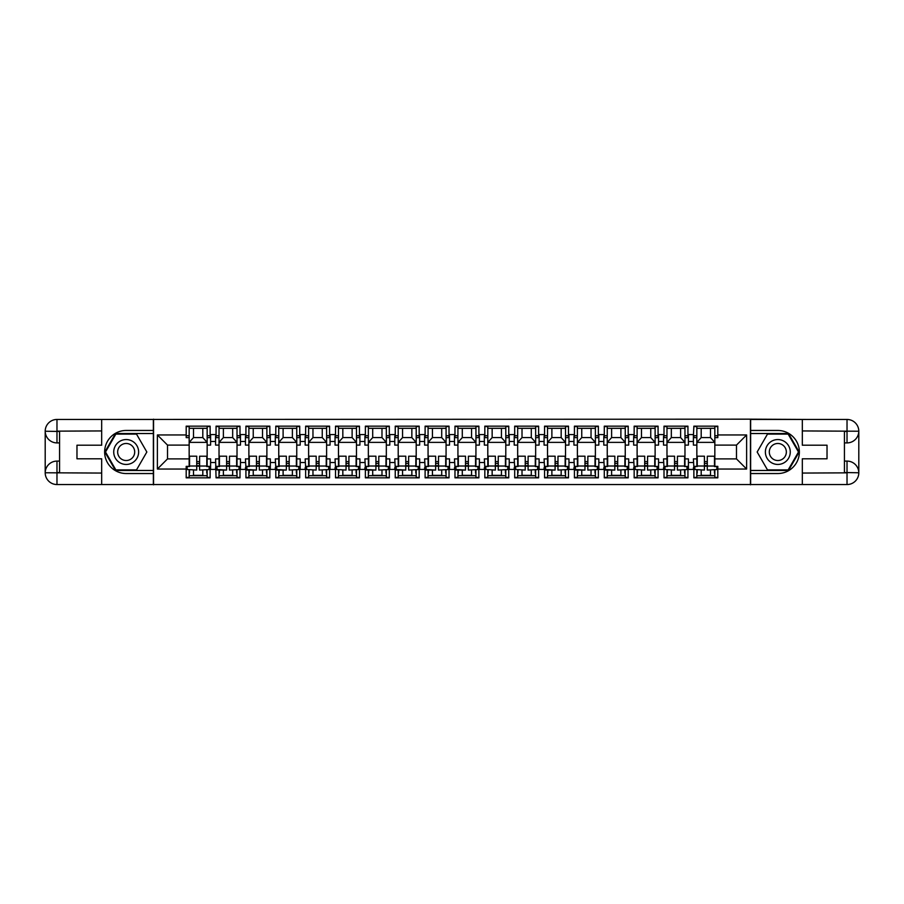 <?xml version="1.0" encoding="UTF-8"?>
<svg xmlns="http://www.w3.org/2000/svg" width="904" height="904" viewBox="0 0 904 904"><rect width="100%" height="100%" fill="white"/><g stroke="black" fill="none" stroke-linecap="round" stroke-linejoin="round"><path stroke-width="1.36" d="M96.502 484.544L807.498 484.544M693.876 435.728L696.848 435.728L696.848 445.107L693.402 445.107L693.402 434.575L688.419 434.575L688.419 445.107L684.972 445.107L684.972 426.575L687.944 426.575M684.972 437.638L687.944 437.638L687.944 426.157L664.011 426.157L664.011 436.304L663.536 434.575L658.564 434.575L658.564 445.107L655.117 445.107L655.117 426.575L658.078 426.575M693.876 467.696L693.402 458.893L696.848 458.893L696.848 466.362L693.876 466.362L693.876 477.843L717.81 477.843L717.81 466.362L714.838 466.362L714.838 458.893L736.477 458.893L736.477 445.107L714.838 445.107L714.838 426.575L717.81 426.575M655.117 437.638L658.078 437.638L658.078 426.157L634.156 426.157L634.156 436.304L633.67 434.575L628.698 434.575L628.698 445.107L625.252 445.107L625.252 426.575L628.212 426.575M664.011 467.696L663.536 458.893L666.982 458.893L666.982 466.362L664.011 466.362L664.011 477.843L687.944 477.843L687.944 466.362L684.972 466.566M625.252 437.638L628.212 437.638L628.212 426.157L604.29 426.157L604.29 436.304L603.804 434.575L598.832 434.575L598.832 445.107L595.386 445.107L595.386 426.575L598.358 426.575M634.156 467.696L633.67 458.893L637.117 458.893L637.117 466.362L634.156 466.362L634.156 477.843L658.078 477.843L658.078 466.362L655.117 466.566M595.386 437.638L598.358 437.638L598.358 426.157L574.424 426.157L574.424 436.304L573.95 434.575L568.966 434.575L568.966 445.107L565.52 445.107L565.52 426.575L568.492 426.575M604.29 467.696L603.804 458.893L607.251 458.893L607.251 466.362L604.29 466.362L604.29 477.843L628.212 477.843L628.212 466.362L625.252 466.566M565.52 437.638L568.492 437.638L568.492 426.157L544.558 426.157L544.558 436.304L544.084 434.575L539.1 434.575L539.1 445.107L535.654 445.107L535.654 426.575L538.626 426.575M574.424 467.696L573.95 458.893L577.385 458.893L577.385 466.362L574.424 466.362L574.424 477.843L598.358 477.843L598.358 466.362L595.386 466.566M535.654 437.638L538.626 437.638L538.626 426.157L514.692 426.157L514.692 436.304L514.218 434.575L509.234 434.575L509.234 445.107L505.788 445.107L505.788 426.575L508.76 426.575M544.558 467.696L544.084 458.893L547.53 458.893L547.53 466.362L544.558 466.362L544.558 477.843L568.492 477.843L568.492 466.362L565.52 466.566M505.788 437.638L508.76 437.638L508.76 426.157L484.826 426.157L484.826 436.304L484.352 434.575L479.38 434.575L479.38 445.107L475.933 445.107L475.933 426.575L478.894 426.575M514.692 467.696L514.218 458.893L517.664 458.893L517.664 466.362L514.692 466.362L514.692 477.843L538.626 477.843L538.626 466.362L535.654 466.566M475.933 437.638L478.894 437.638L478.894 426.157L454.972 426.157L454.972 436.304L454.486 434.575L449.514 434.575L449.514 445.107L446.067 445.107L446.067 426.575L449.028 426.575M484.826 467.696L484.352 458.893L487.798 458.893L487.798 466.362L484.826 466.362L484.826 477.843L508.76 477.843L508.76 466.362L505.788 466.566M446.067 437.638L449.028 437.638L449.028 426.157L425.106 426.157L425.106 436.304L424.62 434.575L419.648 434.575L419.648 445.107L416.202 445.107L416.202 426.575L419.173 426.575M454.972 467.696L454.486 458.893L457.932 458.893L457.932 466.362L454.972 466.362L454.972 477.843L478.894 477.843L478.894 466.362L475.933 466.566M416.202 437.638L419.173 437.638L419.173 426.157L395.24 426.157L395.24 436.304L394.765 434.575L389.782 434.575L389.782 445.107L386.336 445.107L386.336 426.575L389.308 426.575M425.106 467.696L424.62 458.893L428.067 458.893L428.067 466.362L425.106 466.362L425.106 477.843L449.028 477.843L449.028 466.362L446.067 466.566M386.336 437.638L389.308 437.638L389.308 426.157L365.374 426.157L365.374 436.304L364.9 434.575L359.916 434.575L359.916 445.107L356.47 445.107L356.47 426.575L359.442 426.575M395.24 467.696L394.765 458.893L398.212 458.893L398.212 466.362L395.24 466.362L395.24 477.843L419.173 477.843L419.173 466.362L416.202 466.566M356.47 437.638L359.442 437.638L359.442 426.157L335.508 426.157L335.508 436.304L335.034 434.575L330.05 434.575L330.05 445.107L326.615 445.107L326.615 426.575L329.576 426.575M365.374 467.696L364.9 458.893L368.346 458.893L368.346 466.362L365.374 466.362L365.374 477.843L389.308 477.843L389.308 466.362L386.336 466.566M326.615 437.638L329.576 437.638L329.576 426.157L305.642 426.157L305.642 436.304L305.168 434.575L300.196 434.575L300.196 445.107L296.749 445.107L296.749 426.575L299.71 426.575M335.508 467.696L335.034 458.893L338.48 458.893L338.48 466.362L335.508 466.362L335.508 477.843L359.442 477.843L359.442 466.362L356.47 466.566M296.749 437.638L299.71 437.638L299.71 426.157L275.788 426.157L275.788 436.304L275.302 434.575L270.33 434.575L270.33 445.107L266.883 445.107L266.883 426.575L269.844 426.575M305.642 467.696L305.168 458.893L308.614 458.893L308.614 466.362L305.642 466.362L305.642 477.843L329.576 477.843L329.576 466.362L326.615 466.566M266.883 437.638L269.844 437.638L269.844 426.157L245.922 426.157L245.922 436.304L245.436 434.575L240.464 434.575L240.464 445.107L237.017 445.107L237.017 426.575L239.989 426.575M275.788 467.696L275.302 458.893L278.748 458.893L278.748 466.362L275.788 466.362L275.788 477.843L299.71 477.843L299.71 466.362L296.749 466.566M237.017 437.638L239.989 437.638L239.989 426.157L216.056 426.157L216.056 436.304L215.581 434.575L210.598 434.575L210.598 445.107L207.152 445.107L207.152 426.575L210.123 426.575M245.922 467.696L245.436 458.893L248.882 458.893L248.882 466.362L245.922 466.362L245.922 477.843L269.844 477.843L269.844 466.362L266.883 466.566M693.402 467.696L693.402 469.425L688.419 469.425L688.419 458.893L684.972 458.893L684.972 466.362M663.536 467.696L663.536 469.425L658.564 469.425L658.564 458.893L655.117 458.893L655.117 466.362M633.67 467.696L633.67 469.425L628.698 469.425L628.698 458.893L625.252 458.893L625.252 466.362M603.804 467.696L603.804 469.425L598.832 469.425L598.832 458.893L595.386 458.893L595.386 466.362M573.95 467.696L573.95 469.425L568.966 469.425L568.966 458.893L565.52 458.893L565.52 466.362M544.084 467.696L544.084 469.425L539.1 469.425L539.1 458.893L535.654 458.893L535.654 466.362M514.218 467.696L514.218 469.425L509.234 469.425L509.234 458.893L505.788 458.893L505.788 466.362M484.352 467.696L484.352 469.425L479.38 469.425L479.38 458.893L475.933 458.893L475.933 466.362M454.486 467.696L454.486 469.425L449.514 469.425L449.514 458.893L446.067 458.893L446.067 466.362M424.62 467.696L424.62 469.425L419.648 469.425L419.648 458.893L416.202 458.893L416.202 466.362M394.765 467.696L394.765 469.425L389.782 469.425L389.782 458.893L386.336 458.893L386.336 466.362M364.9 467.696L364.9 469.425L359.916 469.425L359.916 458.893L356.47 458.893L356.47 466.362M335.034 467.696L335.034 469.425L330.05 469.425L330.05 458.893L326.615 458.893L326.615 466.362M305.168 467.696L305.168 469.425L300.196 469.425L300.196 458.893L296.749 458.893L296.749 466.362M275.302 467.696L275.302 469.425L270.33 469.425L270.33 458.893L266.883 458.893L266.883 466.362M245.436 467.696L245.436 469.425L240.464 469.425L240.464 458.893L237.017 458.893L237.017 466.362L239.989 466.362L239.989 477.843L216.056 477.843L215.581 458.893L219.028 458.893L219.028 466.362L216.056 466.362L216.056 467.696M207.152 437.638L210.123 437.638L210.123 426.157L186.19 426.157L186.19 437.638L189.162 437.638L189.162 426.575L186.19 426.575M215.581 467.696L215.581 469.425L210.598 469.425L210.598 458.893L207.152 458.893L207.152 466.362L210.123 466.362L210.123 477.843L186.19 477.843L186.19 469.04L157.386 469.04L157.386 434.96L186.19 434.96M210.123 477.425L207.152 477.425L207.152 470.08M207.152 458.893L207.152 445.107M216.056 435.728L219.028 435.728L219.028 445.107L215.581 445.107L215.581 436.304M219.028 458.893L219.028 445.107M216.056 477.425L219.028 477.425L219.028 470.046M219.028 435.728L219.028 426.575L216.056 426.575M239.989 477.425L237.017 477.425L237.017 470.08M237.017 458.893L237.017 445.107M245.922 435.728L248.882 435.728L248.882 445.107L245.436 445.107L245.436 436.304M248.882 458.893L248.882 445.107M245.922 477.425L248.882 477.425L248.882 470.046M248.882 435.728L248.882 426.575L245.922 426.575M269.844 477.425L266.883 477.425L266.883 470.08M266.883 458.893L266.883 445.107M275.788 435.728L278.748 435.728L278.748 445.107L275.302 445.107L275.302 436.304M278.748 458.893L278.748 445.107M275.788 477.425L278.748 477.425L278.748 470.046M278.748 435.728L278.748 426.575L275.788 426.575M299.71 477.425L296.749 477.425L296.749 470.08M296.749 458.893L296.749 445.107M305.642 435.728L308.614 435.728L308.614 445.107L305.168 445.107L305.168 436.304M308.614 458.893L308.614 445.107M305.642 477.425L308.614 477.425L308.614 470.046M308.614 435.728L308.614 426.575L305.642 426.575M329.576 477.425L326.615 477.425L326.615 470.08M326.615 458.893L326.615 445.107M335.508 435.728L338.48 435.728L338.48 445.107L335.034 445.107L335.034 436.304M338.48 458.893L338.48 445.107M335.508 477.425L338.48 477.425L338.48 470.046M338.48 435.728L338.48 426.575L335.508 426.575M359.442 477.425L356.47 477.425L356.47 470.08M356.47 458.893L356.47 445.107M365.374 435.728L368.346 435.728L368.346 445.107L364.9 445.107L364.9 436.304M368.346 458.893L368.346 445.107M365.374 477.425L368.346 477.425L368.346 470.046M368.346 435.728L368.346 426.575L365.374 426.575M389.308 477.425L386.336 477.425L386.336 470.08M386.336 458.893L386.336 445.107M395.24 435.728L398.212 435.728L398.212 445.107L394.765 445.107L394.765 436.304M398.212 458.893L398.212 445.107M395.24 477.425L398.212 477.425L398.212 470.046M398.212 435.728L398.212 426.575L395.24 426.575M419.173 477.425L416.202 477.425L416.202 470.08M416.202 458.893L416.202 445.107M425.106 435.728L428.067 435.728L428.067 445.107L424.62 445.107L424.62 436.304M428.067 458.893L428.067 445.107M425.106 477.425L428.067 477.425L428.067 470.046M428.067 435.728L428.067 426.575L425.106 426.575M449.028 477.425L446.067 477.425L446.067 470.08M446.067 458.893L446.067 445.107M454.972 435.728L457.932 435.728L457.932 445.107L454.486 445.107L454.486 436.304M457.932 458.893L457.932 445.107M454.972 477.425L457.932 477.425L457.932 470.046M457.932 435.728L457.932 426.575L454.972 426.575M478.894 477.425L475.933 477.425L475.933 470.08M475.933 458.893L475.933 445.107M484.826 435.728L487.798 435.728L487.798 445.107L484.352 445.107L484.352 436.304M487.798 458.893L487.798 445.107M484.826 477.425L487.798 477.425L487.798 470.046M487.798 435.728L487.798 426.575L484.826 426.575M508.76 477.425L505.788 477.425L505.788 470.08M505.788 458.893L505.788 445.107M514.692 435.728L517.664 435.728L517.664 445.107L514.218 445.107L514.218 436.304M517.664 458.893L517.664 445.107M514.692 477.425L517.664 477.425L517.664 470.046M517.664 435.728L517.664 426.575L514.692 426.575M538.626 477.425L535.654 477.425L535.654 470.08M535.654 458.893L535.654 445.107M544.558 435.728L547.53 435.728L547.53 445.107L544.084 445.107L544.084 436.304M547.53 458.893L547.53 445.107M544.558 477.425L547.53 477.425L547.53 470.046M547.53 435.728L547.53 426.575L544.558 426.575M568.492 477.425L565.52 477.425L565.52 470.08M565.52 458.893L565.52 445.107M574.424 435.728L577.385 435.728L577.385 445.107L573.95 445.107L573.95 436.304M577.385 458.893L577.385 445.107M574.424 477.425L577.385 477.425L577.385 470.046M577.385 435.728L577.385 426.575L574.424 426.575M598.358 477.425L595.386 477.425L595.386 470.08M595.386 458.893L595.386 445.107M604.29 435.728L607.251 435.728L607.251 445.107L603.804 445.107L603.804 436.304M607.251 458.893L607.251 445.107M604.29 477.425L607.251 477.425L607.251 470.046M607.251 435.728L607.251 426.575L604.29 426.575M628.212 477.425L625.252 477.425L625.252 470.08M625.252 458.893L625.252 445.107M634.156 435.728L637.117 435.728L637.117 445.107L633.67 445.107L633.67 436.304M637.117 458.893L637.117 445.107M634.156 477.425L637.117 477.425L637.117 470.046M637.117 435.728L637.117 426.575L634.156 426.575M658.078 477.425L655.117 477.425L655.117 470.08M655.117 458.893L655.117 445.107M664.011 435.728L666.982 435.728L666.982 445.107L663.536 445.107L663.536 436.304M666.982 458.893L666.982 445.107M664.011 477.425L666.982 477.425L666.982 470.046M666.982 435.728L666.982 426.575L664.011 426.575M687.944 477.425L684.972 477.425L684.972 470.08M684.972 458.893L684.972 445.107M696.848 458.893L696.848 445.107M693.876 477.425L696.848 477.425L696.848 470.046M696.848 435.728L696.848 426.575L693.876 426.575M807.498 419.456L750.444 419.173L750.444 484.826M750.444 419.173L96.502 419.456M153.556 484.826L153.556 419.173M714.838 437.638L717.81 437.638L717.81 426.157L693.876 426.157L693.402 436.304M696.848 437.638L693.876 437.638L693.876 436.304M666.982 437.638L664.011 437.638L664.011 436.304M637.117 437.638L634.156 437.638L634.156 436.304M607.251 437.638L604.29 437.638L604.29 436.304M577.385 437.638L574.424 437.638L574.424 436.304M547.53 437.638L544.558 437.638L544.558 436.304M517.664 437.638L514.692 437.638L514.692 436.304M487.798 437.638L484.826 437.638L484.826 436.304M457.932 437.638L454.972 437.638L454.972 436.304M428.067 437.638L425.106 437.638L425.106 436.304M398.212 437.638L395.24 437.638L395.24 436.304M368.346 437.638L365.374 437.638L365.374 436.304M338.48 437.638L335.508 437.638L335.508 436.304M308.614 437.638L305.642 437.638L305.642 436.304M278.748 437.638L275.788 437.638L275.788 436.304M248.882 437.638L245.922 437.638L245.922 436.304M219.028 437.638L216.056 437.638L216.056 436.304M189.162 445.107L167.522 445.107L167.522 458.893L189.162 458.893L189.162 437.638M714.838 458.893L714.838 445.107M189.162 458.893L189.162 466.362L186.19 466.362L186.19 469.04M186.19 477.425L189.162 477.425L189.162 470.046M189.162 428.315L207.152 428.315M189.162 475.685L207.152 475.685M193.512 470.057L193.512 475.685M202.801 475.685L202.801 470.08M193.512 428.315L193.512 437.592L202.801 437.592L202.801 428.315M193.512 437.592L189.162 442.384L207.152 442.384L202.801 437.592M219.028 428.315L237.017 428.315M219.028 475.685L237.017 475.685M248.882 428.315L266.883 428.315M248.882 475.685L266.883 475.685M278.748 428.315L296.749 428.315M278.748 475.685L296.749 475.685M308.614 428.315L326.615 428.315M308.614 475.685L326.615 475.685M338.48 428.315L356.47 428.315M338.48 475.685L356.47 475.685M368.346 428.315L386.336 428.315M368.346 475.685L386.336 475.685M398.212 428.315L416.202 428.315M398.212 475.685L416.202 475.685M428.067 428.315L446.067 428.315M428.067 475.685L446.067 475.685M457.932 428.315L475.933 428.315M457.932 475.685L475.933 475.685M487.798 428.315L505.788 428.315M487.798 475.685L505.788 475.685M517.664 428.315L535.654 428.315M517.664 475.685L535.654 475.685M547.53 428.315L565.52 428.315M547.53 475.685L565.52 475.685M577.385 428.315L595.386 428.315M577.385 475.685L595.386 475.685M607.251 428.315L625.252 428.315M607.251 475.685L625.252 475.685M637.117 428.315L655.117 428.315M637.117 475.685L655.117 475.685M666.982 428.315L684.972 428.315M666.982 475.685L684.972 475.685M717.81 477.425L714.838 477.425L714.838 470.08M696.848 428.315L714.838 428.315M696.848 475.685L714.838 475.685M223.378 470.057L223.378 475.685M232.667 475.685L232.667 470.08M223.378 428.315L223.378 437.592L232.667 437.592L232.667 428.315M223.378 437.592L219.028 442.384L237.017 442.384L232.667 437.592M402.562 470.057L402.562 475.685M411.851 475.685L411.851 470.08M372.697 428.315L372.697 437.592L381.985 437.592L381.985 428.315M372.697 437.592L368.346 442.384L386.336 442.384L381.985 437.592M372.697 470.057L372.697 475.685M381.985 475.685L381.985 470.08M342.831 428.315L342.831 437.592L352.119 437.592L352.119 428.315M342.831 437.592L338.48 442.384L356.47 442.384L352.119 437.592M462.294 470.057L462.294 475.685M471.572 475.685L471.572 470.08M432.428 428.315L432.428 437.592L441.706 437.592L441.706 428.315M432.428 437.592L428.067 442.384L446.067 442.384L441.706 437.592M432.428 470.057L432.428 475.685M441.706 475.685L441.706 470.08M402.562 428.315L402.562 437.592L411.851 437.592L411.851 428.315M402.562 437.592L398.212 442.384L416.202 442.384L411.851 437.592M283.11 470.057L283.11 475.685M292.387 475.685L292.387 470.08M253.244 428.315L253.244 437.592L262.522 437.592L262.522 428.315M253.244 437.592L248.882 442.384L266.883 442.384L262.522 437.592M253.244 470.057L253.244 475.685M262.522 475.685L262.522 470.08M342.831 470.057L342.831 475.685M352.119 475.685L352.119 470.08M312.965 428.315L312.965 437.592L322.253 437.592L322.253 428.315M312.965 437.592L308.614 442.384L326.615 442.384L322.253 437.592M312.965 470.057L312.965 475.685M322.253 475.685L322.253 470.08M283.11 428.315L283.11 437.592L292.387 437.592L292.387 428.315M283.11 437.592L278.748 442.384L296.749 442.384L292.387 437.592M641.478 470.057L641.478 475.685M650.756 475.685L650.756 470.08M611.612 428.315L611.612 437.592L620.89 437.592L620.89 428.315M611.612 437.592L607.251 442.384L625.252 442.384L620.89 437.592M611.612 470.057L611.612 475.685M620.89 475.685L620.89 470.08M581.747 428.315L581.747 437.592L591.035 437.592L591.035 428.315M581.747 437.592L577.385 442.384L595.386 442.384L591.035 437.592M701.199 428.315L701.199 437.592L710.487 437.592L710.487 428.315M701.199 437.592L696.848 442.384L714.838 442.384L710.487 437.592M701.199 470.057L701.199 475.685M710.487 475.685L710.487 470.08M671.333 428.315L671.333 437.592L680.622 437.592L680.622 428.315M671.333 437.592L666.982 442.384L684.972 442.384L680.622 437.592M671.333 470.057L671.333 475.685M680.622 475.685L680.622 470.08M641.478 428.315L641.478 437.592L650.756 437.592L650.756 428.315M641.478 437.592L637.117 442.384L655.117 442.384L650.756 437.592M522.015 470.057L522.015 475.685M531.303 475.685L531.303 470.08M492.149 428.315L492.149 437.592L501.437 437.592L501.437 428.315M492.149 437.592L487.798 442.384L505.788 442.384L501.437 437.592M492.149 470.057L492.149 475.685M501.437 475.685L501.437 470.08M462.294 428.315L462.294 437.592L471.572 437.592L471.572 428.315M462.294 437.592L457.932 442.384L475.933 442.384L471.572 437.592M581.747 470.057L581.747 475.685M591.035 475.685L591.035 470.08M551.881 428.315L551.881 437.592L561.169 437.592L561.169 428.315M551.881 437.592L547.53 442.384L565.52 442.384L561.169 437.592M551.881 470.057L551.881 475.685M561.169 475.685L561.169 470.08M522.015 428.315L522.015 437.592L531.303 437.592L531.303 428.315M522.015 437.592L517.664 442.384L535.654 442.384L531.303 437.592M215.581 441.468L210.598 441.468M210.598 462.532L215.581 462.532M245.436 441.468L240.464 441.468M240.464 462.532L245.436 462.532M693.402 441.468L688.419 441.468M663.536 441.468L658.564 441.468M633.67 441.468L628.698 441.468M603.804 441.468L598.832 441.468M573.95 441.468L568.966 441.468M544.084 441.468L539.1 441.468M514.218 441.468L509.234 441.468M484.352 441.468L479.38 441.468M454.486 441.468L449.514 441.468M424.62 441.468L419.648 441.468M394.765 441.468L389.782 441.468M364.9 441.468L359.916 441.468M335.034 441.468L330.05 441.468M305.168 441.468L300.196 441.468M275.302 441.468L270.33 441.468M688.419 462.532L693.402 462.532M658.564 462.532L663.536 462.532M628.698 462.532L633.67 462.532M598.832 462.532L603.804 462.532M568.966 462.532L573.95 462.532M539.1 462.532L544.084 462.532M509.234 462.532L514.218 462.532M479.38 462.532L484.352 462.532M449.514 462.532L454.486 462.532M419.648 462.532L424.62 462.532M389.782 462.532L394.765 462.532M359.916 462.532L364.9 462.532M330.05 462.532L335.034 462.532M300.196 462.532L305.168 462.532M270.33 462.532L275.302 462.532M717.81 434.96L746.614 434.96L736.477 445.107M746.614 434.96L746.614 469.04L736.477 458.893M167.522 445.107L157.386 434.96M167.522 458.893L157.386 469.04M202.801 475.368L193.512 475.346M206.767 470.08L206.767 473.063M189.546 470.057L189.535 473.041M196.733 463.469L199.603 463.469M206.779 466.035L199.603 466.023L199.614 456.215L206.801 456.226L206.779 466.566L209.174 466.566L209.163 469.549L199.592 470.069L209.163 469.549M199.603 465.707L196.733 465.707M196.722 469.526L196.744 456.204L189.569 456.192L189.546 466.532L187.162 466.532L187.151 469.504L196.722 470.069L187.151 469.504M199.603 466.023L199.592 469.526M232.667 475.368L223.378 475.346M236.633 470.08L236.633 473.063M219.412 470.057L219.401 473.041M226.599 463.469L229.469 463.469M236.645 466.035L229.469 466.023L229.48 456.215L236.656 456.226L236.645 466.566L239.04 466.566L239.029 469.549L229.458 470.069L239.029 469.549M229.469 465.707L226.599 465.707M226.588 469.526L226.61 456.204L219.435 456.192L219.412 466.532L217.016 466.532L217.016 470.046L226.588 470.069L217.016 469.504M229.469 466.023L229.458 469.526M262.522 475.368L253.244 475.346M266.499 470.08L266.499 473.063M249.267 470.057L249.267 473.041M256.465 463.469L259.335 463.469M266.51 466.035L259.324 466.023L259.346 456.215L266.522 456.226L266.51 466.566L268.895 466.566L268.895 469.549L259.324 470.069L268.895 469.549M259.335 465.707L256.453 465.707M256.453 469.526L256.476 456.204L249.301 456.192L249.278 466.532L246.882 466.532L246.882 470.046L256.453 470.069L246.882 469.504M259.324 466.023L259.324 469.526M292.387 475.368L283.11 475.346M296.365 470.08L296.365 473.063M279.133 470.057L279.133 473.041M286.331 463.469L289.201 463.469M296.376 466.035L289.19 466.023L289.212 456.215L296.388 456.226L296.365 466.566L298.761 466.566L298.761 469.549L289.19 470.069L298.761 469.549M289.19 465.707L286.319 465.707M286.319 469.526L286.342 456.204L279.155 456.192L279.144 466.532L276.748 466.532L276.748 470.046L286.319 470.069L276.748 469.504M289.19 466.023L289.19 469.526M322.253 475.368L312.965 475.346M326.231 470.08L326.22 473.063M308.998 470.057L308.998 473.041M316.185 463.469L319.055 463.469M326.231 466.035L319.055 466.023L319.078 456.215L326.254 456.226L326.231 466.566L328.627 466.566L328.627 469.549L319.044 470.069L328.627 469.549M319.055 465.707L316.185 465.707M316.174 469.526L316.197 456.204L309.021 456.192L309.01 466.532L306.614 466.532L306.603 469.504L316.174 470.069L306.603 469.504M319.055 466.023L319.055 469.526M352.119 475.368L342.831 475.346M356.097 470.08L356.086 473.063M338.864 470.057L338.853 473.041M346.051 463.469L348.921 463.469M356.097 466.035L348.921 466.023L348.933 456.215L356.119 456.226L356.097 466.566L358.492 466.566L358.481 469.549L348.91 470.069L358.481 469.549M348.921 465.707L346.051 465.707M346.04 469.526L346.062 456.204L338.887 456.192L338.864 466.532L336.48 466.532L336.469 469.504L346.04 470.069L336.469 469.504M348.921 466.023L348.91 469.526M381.985 475.368L372.697 475.346M385.951 470.08L385.951 473.063M368.73 470.057L368.719 473.041M375.917 463.469L378.787 463.469M385.963 466.035L378.787 466.023L378.799 456.215L385.985 456.226L385.963 466.566L388.358 466.566L388.347 469.549L378.776 470.069L388.347 469.549M378.787 465.707L375.917 465.707M375.906 469.526L375.928 456.204L368.753 456.192L368.73 466.532L366.335 466.532L366.335 470.046L375.906 470.069L366.335 469.504M378.787 466.023L378.776 469.526M411.851 475.368L402.562 475.346M415.817 470.08L415.817 473.063M398.596 470.057L398.585 473.041M405.783 463.469L408.653 463.469M415.829 466.035L408.653 466.023L408.664 456.215L415.84 456.226L415.829 466.566L418.224 466.566L418.213 469.549L408.642 470.069L418.213 469.549M408.653 465.707L405.783 465.707M405.772 469.526L405.794 456.204L398.619 456.192L398.596 466.532L396.201 466.532L396.201 470.046L405.772 470.069L396.201 469.504M408.653 466.023L408.642 469.526M441.706 475.368L432.428 475.346M445.683 470.08L445.683 473.063M428.451 470.057L428.451 473.041M435.649 463.469L438.519 463.469M445.695 466.035L438.508 466.023L438.53 456.215L445.706 456.226L445.695 466.566L448.079 466.566L448.079 469.549L438.508 470.069L448.079 469.549M438.508 465.707L435.638 465.707M435.638 469.526L435.66 456.204L428.473 456.192L428.462 466.532L426.066 466.532L426.066 470.046L435.638 470.069L426.066 469.504M438.508 466.023L438.508 469.526M471.572 475.368L462.294 475.346M475.549 470.08L475.538 473.063M458.317 470.057L458.317 473.041M465.503 463.469L468.385 463.469M475.56 466.035L468.374 466.023L468.396 456.215L475.572 456.226L475.549 466.566L477.945 466.566L477.945 469.549L468.374 470.069L477.945 469.549M468.374 465.707L465.503 465.707M465.503 469.526L465.526 456.204L458.339 456.192L458.328 466.532L455.932 466.532L455.921 470.046L465.492 470.069L455.932 469.504M468.374 466.023L468.374 469.526M501.437 475.368L492.149 475.346M505.415 470.08L505.404 473.063M488.183 470.057L488.183 473.041M495.369 463.469L498.24 463.469M505.415 466.035L498.24 466.023L498.262 456.215L505.438 456.226L505.415 466.566L507.811 466.566L507.811 469.549L498.228 470.069L507.811 469.549M498.24 465.707L495.369 465.707M495.358 469.526L495.381 456.204L488.205 456.192L488.194 466.532L485.798 466.532L485.787 469.504L495.358 470.069L485.787 469.504M498.24 466.023L498.24 469.526M531.303 475.368L522.015 475.346M535.281 470.08L535.27 473.063M518.048 470.057L518.037 473.041M525.235 463.469L528.106 463.469M535.281 466.035L528.106 466.023L528.117 456.215L535.304 456.226L535.281 466.566L537.677 466.566L537.665 469.549L528.094 470.069L537.665 469.549M528.106 465.707L525.235 465.707M525.224 469.526L525.247 456.204L518.071 456.192L518.048 466.532L515.664 466.532L515.653 469.504L525.224 470.069L515.653 469.504M528.106 466.023L528.094 469.526M561.169 475.368L551.881 475.346M565.136 470.08L565.136 473.063M547.914 470.057L547.903 473.041M555.101 463.469L557.971 463.469M565.147 466.035L557.971 466.023L557.983 456.215L565.158 456.226L565.147 466.566L567.542 466.566L567.531 469.549L557.96 470.069L567.531 469.549M557.971 465.707L555.101 465.707M555.09 469.526L555.112 456.204L547.937 456.192L547.914 466.532L545.519 466.532L545.519 470.046L555.09 470.069L545.519 469.504M557.971 466.023L557.96 469.526M591.035 475.368L581.747 475.346M595.001 470.08L595.001 473.063M577.78 470.057L577.769 473.041M584.967 463.469L587.837 463.469M595.013 466.035L587.837 466.023L587.849 456.215L595.024 456.226L595.013 466.566L597.397 466.566L597.397 469.549L587.826 470.069L597.397 469.549M587.837 465.707L584.956 465.707M584.956 469.526L584.978 456.204L577.803 456.192L577.78 466.532L575.385 466.532L575.385 470.046L584.956 470.069L575.385 469.504M587.837 466.023L587.826 469.526M620.89 475.368L611.612 475.346M624.867 470.08L624.867 473.063M607.635 470.057L607.635 473.041M614.833 463.469L617.703 463.469M624.879 466.035L617.692 466.023L617.714 456.215L624.89 456.226L624.879 466.566L627.263 466.566L627.263 469.549L617.692 470.069L627.263 469.549M617.692 465.707L614.822 465.707M614.822 469.526L614.844 456.204L607.657 456.192L607.646 466.532L605.251 466.532L605.251 470.046L614.822 470.069L605.251 469.504M617.692 466.023L617.692 469.526M650.756 475.368L641.478 475.346M654.733 470.08L654.722 473.063M637.501 470.057L637.501 473.041M644.688 463.469L647.569 463.469M654.733 466.035L647.558 466.023L647.58 456.215L654.756 456.226L654.733 466.566L657.129 466.566L657.129 469.549L647.558 470.069L657.129 469.549M647.558 465.707L644.688 465.707M644.688 469.526L644.71 456.204L637.523 456.192L637.512 466.532L635.116 466.532L635.105 469.504L644.676 470.069L635.105 469.504M647.558 466.023L647.558 469.526M680.622 475.368L671.333 475.346M684.599 470.08L684.588 473.063M667.367 470.057L667.367 473.041M674.553 463.469L677.424 463.469M684.599 466.035L677.424 466.023L677.435 456.215L684.622 456.226L684.599 466.566L686.995 466.566L686.995 469.549L677.412 470.069L686.995 469.549M677.424 465.707L674.553 465.707M674.542 469.526L674.565 456.204L667.389 456.192L667.367 466.532L664.982 466.532L664.971 469.504L674.542 470.069L664.971 469.504M677.424 466.023L677.412 469.526M710.487 475.368L701.199 475.346M714.454 470.08L714.454 473.063M697.233 470.057L697.221 473.041M704.419 463.469L707.29 463.469M714.465 466.035L707.29 466.023L707.301 456.215L714.488 456.226L714.465 466.566L716.861 466.566L716.849 469.549L707.278 470.069L716.849 469.549M707.29 465.707L704.419 465.707M704.408 469.526L704.431 456.204L697.255 456.192L697.233 466.532L694.848 466.532L694.837 469.504L704.408 470.069L694.837 469.504M707.29 466.023L707.278 469.526M119.961 441.22A12.441 12.441 0 0 0 115.396 458.226A12.441 12.441 0 0 0 132.402 462.78A12.441 12.441 0 0 0 136.956 445.774A12.441 12.441 0 0 0 119.961 441.22M121.916 444.621A8.52 8.52 0 0 0 118.797 456.26A8.52 8.52 0 0 0 130.436 459.379A8.52 8.52 0 0 0 133.555 447.74A8.52 8.52 0 0 0 121.916 444.621M146.843 452L136.515 469.899L115.848 469.899L105.508 452L115.848 434.101L136.515 434.101L146.843 452M790.265 452A12.441 12.441 0 0 0 777.824 439.559A12.441 12.441 0 0 0 765.383 452A12.441 12.441 0 0 0 777.824 464.441A12.441 12.441 0 0 0 790.265 452M786.344 452A8.52 8.52 0 0 0 777.824 443.48A8.52 8.52 0 0 0 769.304 452A8.52 8.52 0 0 0 777.824 460.52A8.52 8.52 0 0 0 786.344 452M767.485 469.899L757.156 452L767.485 434.101L788.152 434.101L798.492 452L788.152 469.899L767.485 469.899M59.562 442.903L56.975 442.903A11.775 11.775 0 0 1 45.2 431.231A11.775 11.775 0 0 1 56.975 419.456L153.364 419.456L153.364 430.462L126.176 430.462A21.538 21.538 0 0 0 104.638 452A21.538 21.538 0 0 0 126.176 473.538L153.364 473.538L153.364 484.544L56.975 484.544A11.775 11.775 0 0 1 45.2 472.769A11.775 11.775 0 0 1 56.975 461.096L59.562 461.096M153.364 473.538L153.364 430.462M101.677 419.456L101.677 445.209L76.976 445.209L76.976 458.791L101.677 458.791L101.677 484.544M56.975 442.903A11.775 11.775 0 0 1 45.2 431.231L56.975 431.423L56.975 442.903A11.775 11.775 0 0 1 45.2 431.231L45.2 472.769L101.677 473.063M56.975 473.063L56.975 484.544A11.775 11.775 0 0 1 45.2 472.769A11.775 11.775 0 0 1 56.975 461.096L56.975 472.577L59.562 472.577L59.562 431.423L56.975 431.423M153.364 433.524L115.509 433.524L104.841 452L115.509 470.475L153.364 470.475M844.438 461.096L847.025 461.096A11.775 11.775 0 0 1 858.8 472.769A11.775 11.775 0 0 1 847.025 484.544L750.636 484.544L750.636 473.538L777.824 473.538A21.538 21.538 0 0 0 799.362 452A21.538 21.538 0 0 0 777.824 430.462L750.636 430.462L750.636 419.456L847.025 419.456A11.775 11.775 0 0 1 858.8 431.231A11.775 11.775 0 0 1 847.025 442.903L844.438 442.903M750.636 430.462L750.636 473.538M802.323 484.544L802.323 458.791L827.024 458.791L827.024 445.209L802.323 445.209L802.323 419.456M847.025 461.096A11.775 11.775 0 0 1 858.8 472.769L847.025 472.577L847.025 461.096A11.775 11.775 0 0 1 858.8 472.769L858.8 431.231L802.323 430.937M847.025 430.937L847.025 419.456A11.775 11.775 0 0 1 858.8 431.231A11.775 11.775 0 0 1 847.025 442.903L847.025 431.423L844.438 431.423L844.438 472.577L847.025 472.577M750.636 470.475L788.491 470.475L799.159 452L788.491 433.524L750.636 433.524M746.614 469.04L717.81 469.04M196.733 461.616L199.603 461.616M209.174 468.272L210.123 468.272M186.19 468.272L187.151 468.272M207.152 435.728L210.123 435.728M186.19 435.728L189.162 435.728M226.599 461.616L229.469 461.616M256.465 461.616L259.335 461.616M286.331 461.616L289.201 461.616M316.197 461.616L319.067 461.616M346.051 461.616L348.933 461.616M375.917 461.616L378.787 461.616M405.783 461.616L408.653 461.616M435.649 461.616L438.519 461.616M465.515 461.616L468.385 461.616M495.381 461.616L498.251 461.616M525.235 461.616L528.117 461.616M555.101 461.616L557.971 461.616M584.967 461.616L587.837 461.616M614.833 461.616L617.703 461.616M644.699 461.616L647.569 461.616M674.565 461.616L677.435 461.616M704.419 461.616L707.29 461.616M239.029 468.272L239.989 468.272M216.056 468.272L217.016 468.272M714.838 435.728L717.81 435.728M716.861 468.272L717.81 468.272M693.876 468.272L694.837 468.272M684.972 435.728L687.944 435.728M686.995 468.272L687.944 468.272M664.011 468.272L664.971 468.272M657.129 468.272L658.078 468.272M655.117 435.728L658.078 435.728M634.156 468.272L635.116 468.272M625.252 435.728L628.212 435.728M627.263 468.272L628.212 468.272M604.29 468.272L605.251 468.272M595.386 435.728L598.358 435.728M597.397 468.272L598.358 468.272M574.424 468.272L575.385 468.272M565.52 435.728L568.492 435.728M567.531 468.272L568.492 468.272M544.558 468.272L545.519 468.272M537.677 468.272L538.626 468.272M535.654 435.728L538.626 435.728M514.692 468.272L515.653 468.272M505.788 435.728L508.76 435.728M507.811 468.272L508.76 468.272M484.826 468.272L485.798 468.272M477.945 468.272L478.894 468.272M475.933 435.728L478.894 435.728M454.972 468.272L455.932 468.272M446.067 435.728L449.028 435.728M448.079 468.272L449.028 468.272M425.106 468.272L426.066 468.272M418.213 468.272L419.173 468.272M416.202 435.728L419.173 435.728M395.24 468.272L396.201 468.272M386.336 435.728L389.308 435.728M388.347 468.272L389.308 468.272M365.374 468.272L366.335 468.272M356.47 435.728L359.442 435.728M358.492 468.272L359.442 468.272M335.508 468.272L336.469 468.272M326.615 435.728L329.576 435.728M328.627 468.272L329.576 468.272M305.642 468.272L306.614 468.272M298.761 468.272L299.71 468.272M296.749 435.728L299.71 435.728M275.788 468.272L276.748 468.272M266.883 435.728L269.844 435.728M268.895 468.272L269.844 468.272M245.922 468.272L246.882 468.272M237.017 435.728L239.989 435.728M199.603 466.159L196.733 466.159M196.733 466.012L189.546 466.001M229.469 466.159L226.588 466.159M226.599 466.012L219.412 466.001M259.324 466.159L256.453 466.159M256.453 466.012L249.278 466.001M289.19 466.159L286.319 466.159M286.319 466.012L279.144 466.001M319.055 466.159L316.185 466.159M316.185 466.012L309.01 466.001M348.921 466.159L346.051 466.159M346.051 466.012L338.876 466.001M378.787 466.159L375.917 466.159M375.917 466.012L368.73 466.001M408.653 466.159L405.772 466.159M405.772 466.012L398.596 466.001M438.508 466.159L435.638 466.159M435.638 466.012L428.462 466.001M468.374 466.159L465.503 466.159M465.503 466.012L458.328 466.001M498.24 466.159L495.369 466.159M495.369 466.012L488.194 466.001M528.106 466.159L525.235 466.159M525.235 466.012L518.048 466.001M557.971 466.159L555.101 466.159M555.101 466.012L547.914 466.001M587.826 466.159L584.956 466.159M584.956 466.012L577.78 466.001M617.692 466.159L614.822 466.159M614.822 466.012L607.646 466.001M647.558 466.159L644.688 466.159M644.688 466.012L637.512 466.001M677.424 466.159L674.553 466.159M674.553 466.012L667.378 466.001M707.29 466.159L704.419 466.159M704.419 466.012L697.233 466.001M101.677 430.937L56.703 431.151M45.2 472.769A11.775 11.775 0 0 1 56.975 461.096M45.2 431.231A11.775 11.775 0 0 1 56.975 419.456L56.975 430.937M802.323 473.063L847.297 472.848M858.8 431.231A11.775 11.775 0 0 1 847.025 442.903M858.8 472.769A11.775 11.775 0 0 1 847.025 484.544L847.025 473.063"/></g></svg>
